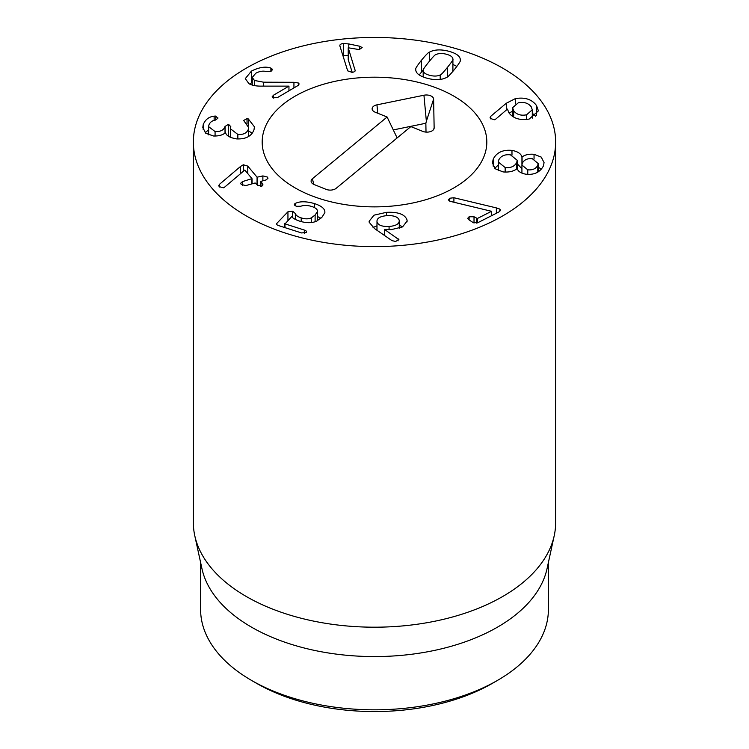 <?xml version="1.0" encoding="UTF-8"?>
<svg xmlns="http://www.w3.org/2000/svg" width="749" height="749" viewBox="0 0 749 749"><rect width="100%" height="100%" fill="white"/><g stroke="black" fill="none" stroke-linecap="round" stroke-linejoin="round"><path stroke-width="1.12" d="M376.944 230.243L377 221.76C377.955 225.149 381.981 226.732 389.077 226.479C396.127 225.842 399.517 223.811 399.226 220.365C398.234 216.967 394.171 215.384 387.046 215.618C380.024 216.264 376.672 218.315 377 221.76L377 230.28M399.283 228.248L399.226 220.365M389.077 226.479L389.077 229.746M407.053 220.047L407.138 221.002L402.559 226.9L391.137 229.671L384.583 229.494L398.889 239.614L395.631 241.45L392.027 240.663L374.528 228.576L369.21 222.303L369.126 221.311L373.976 215.188L386.428 212.342C398.14 211.77 405.012 214.345 407.053 220.047L407.053 221.91M398.065 238.594L398.065 240.869M384.583 229.494L384.583 235.514M402.812 226.76L399.283 225.318M376.944 225.823L373.068 227.527M295.621 203.279C300.115 201.172 306.425 201.284 314.552 203.616C321.836 206.012 325.263 209.046 324.841 212.725L321.967 217.21L316.63 221.152C311.902 223.221 306.126 223.183 299.31 221.039C294.863 219.466 292.363 217.94 291.801 216.461L285.06 223.885L304.319 230.055C306.397 230.795 307.015 231.619 306.191 232.536L301.547 232.939L278.562 225.58C276.681 224.934 276.128 224.157 276.915 223.268L287.944 211.78L292.644 211.209L295.34 213.54C295.902 215.347 297.849 216.789 301.192 217.875C305.012 219.139 308.373 219.148 311.284 217.903L315.114 215.01L317.473 211.583C317.67 209.514 315.769 207.819 311.781 206.499C307.567 205.217 303.907 205.132 300.789 206.237L296.632 206.312C294.591 205.572 293.954 204.758 294.732 203.85L295.621 203.279L295.621 205.9M294.394 204.552L294.732 203.85L294.732 205.273M317.473 220.73L317.51 211.152L317.51 220.712M311.284 217.903L311.284 222.556M276.559 223.998L276.915 223.268L276.915 224.728M306.538 231.806L306.191 232.536M284.807 223.52L285.06 227.659M314.552 203.616L314.552 207.642M324.916 211.92L324.841 212.725M320.89 218.268L317.51 216.536M243.331 164.771L247.779 166.1L257.066 177.195L262.88 175.912L267.459 177.082L267.973 178.243L266.204 179.891L261.026 181.333L262.983 184.872L261.56 186.276L257.366 185.059L255.137 182.981L245.775 185.593L241.187 184.423L240.672 183.243L242.442 181.623L251.973 178.618L244.811 170.06L224.541 187.203L223.427 187.793L219.185 186.651L218.764 185.63L219.551 184.254L240.607 166.4L243.331 164.771L243.331 171.249M247.779 166.1L247.779 173.609M240.607 166.4L240.607 173.562M219.551 184.254L219.551 187.016M251.814 183.908L251.973 178.618M242.442 181.623L242.442 185.377M262.468 183.636L262.468 185.864M261.026 181.333L260.867 186.407M262.88 175.912L262.88 180.818M252.6 183.692L252.057 183.046M247.03 118.623L248.312 118.922L254.417 126.806L254.014 129.717C251.561 136.271 245.728 139.333 236.525 138.893C229.868 137.713 226.226 135.635 225.599 132.667L225.458 132.657C222.799 135.063 218.82 136.178 213.512 135.99L205.732 133.256L202.81 127.442L203.185 124.755C205.189 119.653 208.84 116.778 214.139 116.142L215.731 116.067L217.819 118.361L215.141 120.177C211.995 120.692 209.907 122.359 208.859 125.158L208.643 126.665L215.075 131.552C220.478 131.815 223.792 130.12 225.018 126.469L228.539 124.287L230.739 126.703L230.392 128.744L237.845 134.427C243.388 134.848 246.889 133.107 248.368 129.203L248.612 127.47L243.659 120.458L247.03 118.623L247.03 124.025M248.312 118.922L248.312 125.841M248.368 129.203L248.368 136.618M237.845 134.427L237.845 138.977M228.539 124.287L228.305 136.103M230.832 126.094L230.739 126.703M230.392 136.88L228.539 136.112M225.018 126.469L225.018 133.004M215.075 131.552L215.075 136.065M215.731 116.067L215.731 120.037M217.893 117.827L217.819 118.361M214.139 116.142L214.139 120.43M203.185 124.755L203.185 129.82M208.643 129.83L205.151 132.76M252.198 133.294L248.612 130.878M293.936 82.296L298.467 83.027L299.169 83.991L297.784 85.658L277.607 97.482L272.964 97.857L272.168 96.78L273.544 95.17L288.955 86.126L261.888 86.116C256.411 86.238 252.113 85.442 248.986 83.719L245.288 78.626L251.458 71.08C259.191 67.223 265.67 66.23 270.885 68.093L272.58 69.526L271.166 71.192L266.934 71.689C263.339 70.621 259.603 71.155 255.727 73.28L252.244 77.484L254.454 80.471L263.611 82.193L293.936 82.296L293.936 87.914M254.454 80.471L254.454 85.592M271.812 68.459L271.812 70.752M270.885 68.093L270.885 71.342M251.458 71.08L251.458 82.914L249.679 84.085M252.244 82.474L251.458 82.914M288.955 86.126L288.955 90.826M352.208 72.316L348.219 59.611L348.219 47.777L355.213 70.762M355.26 70.425L355.213 70.069C355.419 71.305 354.352 72.054 352.03 72.335L347.686 70.855L339.877 45.951C339.643 44.622 340.776 43.807 343.295 43.517L348.791 43.938L359.689 46.232L362.17 47.561L359.164 49.584L348.219 47.777M359.689 46.232L359.689 49.509M348.791 55.772L342.845 55.407M452.845 71.473L452.911 59.265M440.206 74.956C440.843 75.078 443.268 72.522 447.49 67.298C451.666 62.092 453.473 59.377 452.911 59.171L452.911 59.18C452.864 57.055 450.729 55.417 446.498 54.274C442.247 53.142 438.708 53.254 435.881 54.602C435.235 54.49 432.81 57.036 428.615 62.233C424.411 67.466 422.605 70.181 423.176 70.387L423.176 76.978L423.176 70.387C423.213 72.503 425.348 74.132 429.589 75.284C433.84 76.407 437.379 76.304 440.206 74.956L440.206 79.422M452.911 71.052L452.911 59.171M423.176 70.5L423.176 76.978M415.742 69.573L415.751 69.198C415.255 68.721 417.146 65.762 421.415 60.304C425.863 54.93 428.559 52.187 429.514 52.093C434.476 49.49 440.936 49.219 448.904 51.288C456.768 53.469 460.579 56.493 460.326 60.36C460.822 60.838 458.94 63.796 454.68 69.226C450.215 74.628 447.509 77.372 446.563 77.465C441.601 80.068 435.141 80.33 427.183 78.27C419.309 76.089 415.508 73.065 415.751 69.198L415.751 69.947M456.871 66.436L452.911 64.414M429.514 52.093L429.514 61.118M423.241 69.91L419.206 74.947M449.765 198.232L453.903 197.727L496.362 207.904L499.836 209.083L500.604 210.169L498.862 211.995L478.012 222.593L473.396 222.734L468.537 219.551L467.713 218.333L469.117 216.761L474.023 216.761L477.366 218.493L491.531 211.293L450.112 201.331L448.314 199.899L449.765 198.232L449.765 201.228M491.531 211.293L491.531 215.721M474.023 216.761L474.023 223.052M499.836 209.083L499.836 211.377M453.903 197.727L453.903 202.239M537.782 165.332L538.147 163.507L532.361 158.722C527.577 158.217 524.225 159.706 522.296 163.188L521.922 165.052L527.764 169.808C532.548 170.276 535.881 168.787 537.782 165.332L537.782 172.13M527.764 169.808L527.764 174.377M505.163 167.551C510.79 168.132 514.647 166.428 516.744 162.421L517.184 160.258L510.434 154.828C504.742 154.238 500.856 155.942 498.759 159.94L498.338 162.046L505.163 167.551L505.163 172.083M516.744 162.421L516.744 168.918M493.207 159.172C496.54 152.496 502.794 149.575 511.979 150.39C517.69 151.457 521.014 153.648 521.941 156.962L522.081 156.981C524.955 154.771 528.944 153.873 534.046 154.303L541.265 157.112L544.074 162.645L543.334 166.1C539.851 172.41 534.009 175.107 525.798 174.189C520.92 173.244 518.065 171.399 517.241 168.675L517.1 168.647C513.664 171.362 508.983 172.448 503.056 171.914L495.201 168.768L492.421 162.907L493.207 159.172L493.207 166.259M534.046 154.303L534.046 159.088M541.48 169.134L538.147 167.167M522.081 156.981L522.081 163.862M521.941 156.962L521.941 164.668M511.979 150.39L511.979 155.127M521.922 168.74L517.184 163.731M498.338 164.958L494.733 168.338M513.674 110.796C516.604 114.55 520.901 115.889 526.547 114.812L532.296 109.813L531.2 106.761C528.251 103.025 523.935 101.714 518.271 102.819L512.569 107.725L513.674 110.796L513.674 117.041M526.547 114.812L526.547 119.522M506.287 103.259L515.321 98.625C524.834 97.005 531.902 99.308 536.509 105.543L538.409 110.861L529.178 119.072C520.031 120.561 513.271 118.473 508.899 112.79L507.447 109.092L495.819 119.044L494.34 119.784L490.408 118.454L490.089 117.509L490.801 116.235L506.287 103.259L506.287 110.094M515.321 98.625L515.321 103.868M535.647 116.235L532.296 113.221M512.569 111.301L509.077 113.033M490.801 116.235L490.801 118.922M246.412 215.984A181.146 104.579 180 0 1 193.354 142.029A181.146 104.579 180 0 1 374.5 37.45A181.146 104.579 180 0 1 555.646 142.029A181.146 104.579 180 0 1 443.82 238.659A181.146 104.579 180 0 1 246.412 215.984M453.913 96.181A112.313 64.845 180 0 1 486.813 142.029A112.313 64.845 180 0 1 374.5 206.874A112.313 64.845 180 0 1 262.187 142.029A112.313 64.845 180 0 1 331.517 82.128A112.313 64.845 180 0 1 453.913 96.181M256.654 683.369L251.533 680.41L256.654 683.369A166.653 96.218 0 0 0 492.346 683.369L497.467 680.41A173.899 100.403 180 0 1 251.533 680.41L251.533 680.41A173.899 100.403 180 0 1 200.601 609.414L200.601 562.452M548.399 562.452L548.399 609.414A173.899 100.403 180 0 1 497.467 680.41M554.232 535.657L547.042 568.688A173.899 100.403 180 0 1 374.5 656.573A173.899 100.403 180 0 1 201.958 568.688L194.768 535.657A181.146 104.579 0 0 0 246.412 596.569A181.146 104.579 0 0 0 433.231 621.548A181.146 104.579 0 0 0 554.232 535.657A181.146 104.579 0 0 0 555.646 522.615L555.646 142.029M193.354 142.029L193.354 522.615A181.146 104.579 0 0 0 194.768 535.657M387.102 117.013L375.221 112.219A7.247 4.185 180 0 1 372.253 109.579A7.247 4.185 180 0 1 376.953 104.841L423.943 95.226A7.247 4.185 180 0 1 433.615 99.121L434.139 127.91A7.247 4.185 180 0 1 434.008 128.744A7.247 4.185 180 0 1 422.745 131.384L410.864 126.59L336.17 188.317A7.247 4.185 180 0 1 326.087 189.357L314.206 184.563A7.247 4.185 180 0 1 311.238 181.923A7.247 4.185 180 0 1 312.408 178.739L387.102 117.013L397.139 137.938M423.943 95.226L426.368 121.244L425.853 123.257L393.291 129.923M426.012 132.105L425.853 123.257M282.429 104.897A112.313 64.845 180 0 1 408.214 80.18A112.313 64.845 180 0 1 486.813 142.029A112.313 64.845 180 0 1 374.5 206.874A112.313 64.845 180 0 1 262.187 142.029A112.313 64.845 180 0 1 282.429 104.897M386.428 212.342L386.428 215.665M315.114 215.01L315.114 221.751M301.192 217.875L301.192 221.592M295.34 213.54L295.34 219.429M292.644 211.209L292.644 217.594M287.944 211.78L287.944 220.253M304.319 230.055L304.319 233.314M284.807 223.764L284.807 227.574M251.973 178.936L251.973 183.861M257.693 177.363L257.693 185.387M257.066 177.195L257.066 184.703M225.103 126.169L225.103 132.938M298.467 83.027L298.467 85.171M263.611 82.193L263.611 86.107M273.544 95.17L273.544 98.119M348.791 43.938L348.791 47.833M343.295 43.517L343.295 55.351M447.49 67.298L447.49 76.857M421.415 60.304L421.415 72.138M477.366 218.493L477.366 222.884M476.645 218.483L476.645 223.108M469.117 216.761L469.117 219.934M496.362 207.904L496.362 213.259M536.509 105.543L536.509 115.43M434.139 127.91L433.605 129.521M433.615 99.121L426.368 121.244M376.953 104.841L377.73 113.23M312.408 178.739L313.784 184.385M284.742 223.651L284.742 227.556M252.057 178.796L252.057 183.842M260.774 181.539L260.774 186.417M248.612 127.47L248.612 136.468M230.392 128.744L230.392 137.32M208.643 126.665L208.643 134.886M252.244 77.484L252.244 85.086M538.147 171.914L538.147 163.507M521.922 173.15L521.922 165.052M517.184 168.665L517.184 160.258M498.338 170.669L498.338 162.046M532.296 118.117L532.296 109.813M512.569 116.348L512.569 107.725"/></g></svg>
